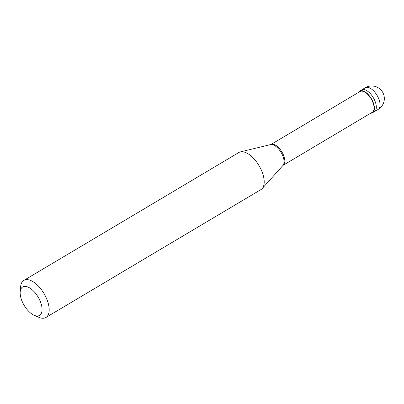 <?xml version="1.0" encoding="UTF-8"?>
<svg xmlns="http://www.w3.org/2000/svg" width="404" height="404" viewBox="0 0 404 404"><rect width="100%" height="100%" fill="white"/><g stroke="black" fill="none" stroke-linecap="round" stroke-linejoin="round"><path stroke-width="0.61" d="M365.312 87.739A12.585 12.585 0 0 1 383.093 93.097A12.585 12.585 0 0 1 378.184 109.373A12.585 6.181 59.3 0 0 378.114 97.364A12.585 6.181 -120.7 0 0 365.312 87.739L361.545 89.981A12.585 6.181 -120.7 0 1 374.346 99.606A12.585 6.181 59.3 0 1 374.412 111.62A12.585 6.181 59.3 0 0 374.346 99.606A12.585 6.181 -120.7 0 0 361.545 89.981L359.661 91.102A12.585 6.181 -120.7 0 0 358.399 92.481M378.184 109.373L372.528 112.741A12.585 6.181 59.3 0 0 372.458 100.727A12.585 6.181 -120.7 0 0 359.661 91.102M283.169 165.271L372.256 112.277A12.049 5.914 59.3 0 0 372.185 100.778A12.049 5.914 -120.7 0 0 359.934 91.567L270.847 144.561M270.513 144.672A12.266 6.02 -120.7 0 1 282.138 154.394A12.266 6.02 59.3 0 1 282.911 165.514L283.26 165.201A12.049 5.914 59.3 0 0 282.951 153.863A12.049 5.914 -120.7 0 0 270.958 144.516L240.38 151.889A21.579 10.595 -120.7 0 0 238.88 152.495L23.856 280.406A21.579 10.595 -120.7 0 0 20.644 286.678L20.2 291.784A16.544 8.12 -120.7 0 0 22.755 302.763A16.544 8.12 59.3 0 0 34.173 315.277L38.875 317.322A21.579 10.595 59.3 0 0 45.92 317.494A21.579 10.595 59.3 0 0 45.803 296.905A21.579 10.595 -120.7 0 0 23.856 280.406M282.911 165.514L262.191 188.552A21.579 10.595 59.3 0 0 260.822 168.993A21.579 10.595 -120.7 0 0 240.38 151.889M34.173 315.277A16.544 8.12 59.3 0 0 39.486 299.622A16.544 8.12 -120.7 0 0 27.82 287.002A16.544 8.12 -120.7 0 0 20.2 291.784M372.528 112.741A12.585 6.181 59.3 0 1 370.715 113.191M262.191 188.552A21.579 10.595 59.3 0 1 260.944 189.582L45.92 317.494"/></g></svg>
